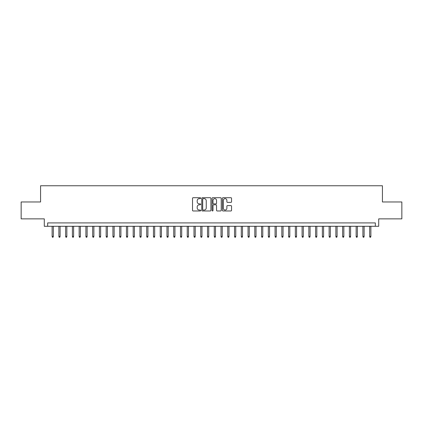 <?xml version="1.0" encoding="UTF-8"?>
<svg xmlns="http://www.w3.org/2000/svg" width="423" height="423" viewBox="0 0 423 423"><rect width="100%" height="100%" fill="white"/><g stroke="black" fill="none" stroke-linecap="round" stroke-linejoin="round"><path stroke-width="0.63" d="M200.692 198.17A0.465 0.465 0 0 0 200.227 197.705L193.179 197.705A0.661 0.661 0 0 0 192.518 198.371L192.518 210.305A0.661 0.661 0 0 0 193.179 210.971L200.227 210.971A0.465 0.465 0 0 0 200.692 210.506A0.465 0.465 0 0 0 200.227 210.041L199.312 210.041A2.12 2.12 0 0 1 197.192 207.92L197.192 206.926A2.12 2.12 0 0 1 199.312 204.801L200.227 204.801A0.465 0.465 0 0 0 200.692 204.341A0.465 0.465 0 0 0 200.227 203.875L199.312 203.875A2.12 2.12 0 0 1 197.192 201.75L197.192 200.756A2.12 2.12 0 0 1 199.312 198.636L200.227 198.636A0.465 0.465 0 0 0 200.692 198.17M230.879 202.384A0.661 0.661 0 0 0 231.545 201.718L231.545 198.371A0.661 0.661 0 0 0 230.879 197.705L223.053 197.705A0.661 0.661 0 0 0 222.392 198.371L222.392 210.305A0.661 0.661 0 0 0 223.053 210.971L230.879 210.971A0.661 0.661 0 0 0 231.545 210.305L231.545 206.26A0.661 0.661 0 0 0 230.879 205.599L227.532 205.599A0.661 0.661 0 0 0 226.871 206.26L226.871 208.269A1.771 1.771 0 0 1 225.094 210.041A1.771 1.771 0 0 1 223.323 208.269L223.323 200.412A1.771 1.771 0 0 1 225.094 198.636A1.771 1.771 0 0 1 226.871 200.412L226.871 201.718A0.661 0.661 0 0 0 227.532 202.384L230.879 202.384M375.333 226.294L378.712 226.294L378.712 218.865L401.85 218.865L401.85 201.972L382.429 201.972L382.429 185.76L40.571 185.76L40.571 201.972L21.15 201.972L21.15 218.865L44.288 218.865L44.288 226.294L375.333 226.294L375.333 222.916L47.667 222.916L47.667 226.294M210.918 198.371A0.661 0.661 0 0 0 210.257 197.705L202.432 197.705A0.661 0.661 0 0 0 201.766 198.371L201.766 210.305A0.661 0.661 0 0 0 202.432 210.971L210.257 210.971A0.661 0.661 0 0 0 210.918 210.305L210.918 198.371M212.743 197.705L220.568 197.705A0.661 0.661 0 0 1 221.234 198.371L221.234 210.305A0.661 0.661 0 0 1 220.568 210.971L217.221 210.971A0.661 0.661 0 0 1 216.555 210.305L216.555 205.467A0.661 0.661 0 0 0 215.894 204.801L213.673 204.801A0.661 0.661 0 0 0 213.007 205.467L213.007 210.506A0.465 0.465 0 0 1 212.547 210.971A0.465 0.465 0 0 1 212.082 210.506L212.082 198.371A0.661 0.661 0 0 1 212.743 197.705M203.162 198.636A0.465 0.465 0 0 0 202.696 199.101L202.696 209.575A0.465 0.465 0 0 0 203.162 210.041L204.124 210.041A2.12 2.12 0 0 0 206.244 207.92L206.244 200.756A2.12 2.12 0 0 0 204.124 198.636L203.162 198.636M216.555 200.444A1.771 1.771 0 0 0 214.784 198.667A1.771 1.771 0 0 0 213.007 200.444L213.007 203.209A0.661 0.661 0 0 0 213.673 203.875L215.894 203.875A0.661 0.661 0 0 0 216.555 203.209L216.555 200.444M53.34 236.362L53.071 237.24L52.394 237.24L52.124 236.362L53.34 236.362L53.34 226.294M52.124 236.362L52.124 226.294M60.098 236.362L59.828 237.24L59.151 237.24L58.882 236.362L60.098 236.362L60.098 226.294M58.882 236.362L58.882 226.294M66.855 236.362L66.585 237.24L65.909 237.24L65.639 236.362L66.855 236.362L66.855 226.294M65.639 236.362L65.639 226.294M73.613 236.362L73.338 237.24L72.666 237.24L72.396 236.362L73.613 236.362L73.613 226.294M72.396 236.362L72.396 226.294M80.365 236.362L80.095 237.24L79.418 237.24L79.149 236.362L80.365 236.362L80.365 226.294M79.149 236.362L79.149 226.294M87.122 236.362L86.852 237.24L86.176 237.24L85.906 236.362L87.122 236.362L87.122 226.294M85.906 236.362L85.906 226.294M93.88 236.362L93.61 237.24L92.933 237.24L92.663 236.362L93.88 236.362L93.88 226.294M92.663 236.362L92.663 226.294M100.632 236.362L100.362 237.24L99.691 237.24L99.416 236.362L100.632 236.362L100.632 226.294M99.416 236.362L99.416 226.294M107.389 236.362L107.119 237.24L106.443 237.24L106.173 236.362L107.389 236.362L107.389 226.294M106.173 236.362L106.173 226.294M114.147 236.362L113.877 237.24L113.2 237.24L112.93 236.362L114.147 236.362L114.147 226.294M112.93 236.362L112.93 226.294M120.904 236.362L120.634 237.24L119.958 237.24L119.688 236.362L120.904 236.362L120.904 226.294M119.688 236.362L119.688 226.294M127.656 236.362L127.386 237.24L126.715 237.24L126.44 236.362L127.656 236.362L127.656 226.294M126.44 236.362L126.44 226.294M134.414 236.362L134.144 237.24L133.467 237.24L133.197 236.362L134.414 236.362L134.414 226.294M133.197 236.362L133.197 226.294M141.171 236.362L140.901 237.24L140.225 237.24L139.955 236.362L141.171 236.362L141.171 226.294M139.955 236.362L139.955 226.294M147.928 236.362L147.653 237.24L146.982 237.24L146.712 236.362L147.928 236.362L147.928 226.294M146.712 236.362L146.712 226.294M154.681 236.362L154.411 237.24L153.734 237.24L153.464 236.362L154.681 236.362L154.681 226.294M153.464 236.362L153.464 226.294M161.438 236.362L161.168 237.24L160.491 237.24L160.222 236.362L161.438 236.362L161.438 226.294M160.222 236.362L160.222 226.294M168.195 236.362L167.926 237.24L167.249 237.24L166.979 236.362L168.195 236.362L168.195 226.294M166.979 236.362L166.979 226.294M174.948 236.362L174.678 237.24L174.006 237.24L173.731 236.362L174.948 236.362L174.948 226.294M173.731 236.362L173.731 226.294M181.705 236.362L181.435 237.24L180.758 237.24L180.489 236.362L181.705 236.362L181.705 226.294M180.489 236.362L180.489 226.294M188.462 236.362L188.193 237.24L187.516 237.24L187.246 236.362L188.462 236.362L188.462 226.294M187.246 236.362L187.246 226.294M195.22 236.362L194.95 237.24L194.273 237.24L194.004 236.362L195.22 236.362L195.22 226.294M194.004 236.362L194.004 226.294M201.972 236.362L201.702 237.24L201.031 237.24L200.756 236.362L201.972 236.362L201.972 226.294M200.756 236.362L200.756 226.294M208.729 236.362L208.46 237.24L207.783 237.24L207.513 236.362L208.729 236.362L208.729 226.294M207.513 236.362L207.513 226.294M215.487 236.362L215.217 237.24L214.54 237.24L214.271 236.362L215.487 236.362L215.487 226.294M214.271 236.362L214.271 226.294M222.244 236.362L221.969 237.24L221.298 237.24L221.028 236.362L222.244 236.362L222.244 226.294M221.028 236.362L221.028 226.294M228.996 236.362L228.727 237.24L228.05 237.24L227.78 236.362L228.996 236.362L228.996 226.294M227.78 236.362L227.78 226.294M235.754 236.362L235.484 237.24L234.807 237.24L234.538 236.362L235.754 236.362L235.754 226.294M234.538 236.362L234.538 226.294M242.511 236.362L242.242 237.24L241.565 237.24L241.295 236.362L242.511 236.362L242.511 226.294M241.295 236.362L241.295 226.294M249.269 236.362L248.994 237.24L248.322 237.24L248.052 236.362L249.269 236.362L249.269 226.294M248.052 236.362L248.052 226.294M256.021 236.362L255.751 237.24L255.074 237.24L254.805 236.362L256.021 236.362L256.021 226.294M254.805 236.362L254.805 226.294M262.778 236.362L262.509 237.24L261.832 237.24L261.562 236.362L262.778 236.362L262.778 226.294M261.562 236.362L261.562 226.294M269.536 236.362L269.266 237.24L268.589 237.24L268.319 236.362L269.536 236.362L269.536 226.294M268.319 236.362L268.319 226.294M276.288 236.362L276.018 237.24L275.347 237.24L275.072 236.362L276.288 236.362L276.288 226.294M275.072 236.362L275.072 226.294M283.045 236.362L282.776 237.24L282.099 237.24L281.829 236.362L283.045 236.362L283.045 226.294M281.829 236.362L281.829 226.294M289.803 236.362L289.533 237.24L288.856 237.24L288.586 236.362L289.803 236.362L289.803 226.294M288.586 236.362L288.586 226.294M296.56 236.362L296.285 237.24L295.614 237.24L295.344 236.362L296.56 236.362L296.56 226.294M295.344 236.362L295.344 226.294M303.312 236.362L303.042 237.24L302.366 237.24L302.096 236.362L303.312 236.362L303.312 226.294M302.096 236.362L302.096 226.294M310.07 236.362L309.8 237.24L309.123 237.24L308.853 236.362L310.07 236.362L310.07 226.294M308.853 236.362L308.853 226.294M316.827 236.362L316.557 237.24L315.881 237.24L315.611 236.362L316.827 236.362L316.827 226.294M315.611 236.362L315.611 226.294M323.584 236.362L323.309 237.24L322.638 237.24L322.368 236.362L323.584 236.362L323.584 226.294M322.368 236.362L322.368 226.294M330.337 236.362L330.067 237.24L329.39 237.24L329.12 236.362L330.337 236.362L330.337 226.294M329.12 236.362L329.12 226.294M337.094 236.362L336.824 237.24L336.148 237.24L335.878 236.362L337.094 236.362L337.094 226.294M335.878 236.362L335.878 226.294M343.851 236.362L343.582 237.24L342.905 237.24L342.635 236.362L343.851 236.362L343.851 226.294M342.635 236.362L342.635 226.294M350.604 236.362L350.334 237.24L349.662 237.24L349.387 236.362L350.604 236.362L350.604 226.294M349.387 236.362L349.387 226.294M357.361 236.362L357.091 237.24L356.415 237.24L356.145 236.362L357.361 236.362L357.361 226.294M356.145 236.362L356.145 226.294M364.118 236.362L363.849 237.24L363.172 237.24L362.902 236.362L364.118 236.362L364.118 226.294M362.902 236.362L362.902 226.294M370.876 236.362L370.606 237.24L369.929 237.24L369.66 236.362L370.876 236.362L370.876 226.294M369.66 236.362L369.66 226.294"/></g></svg>
